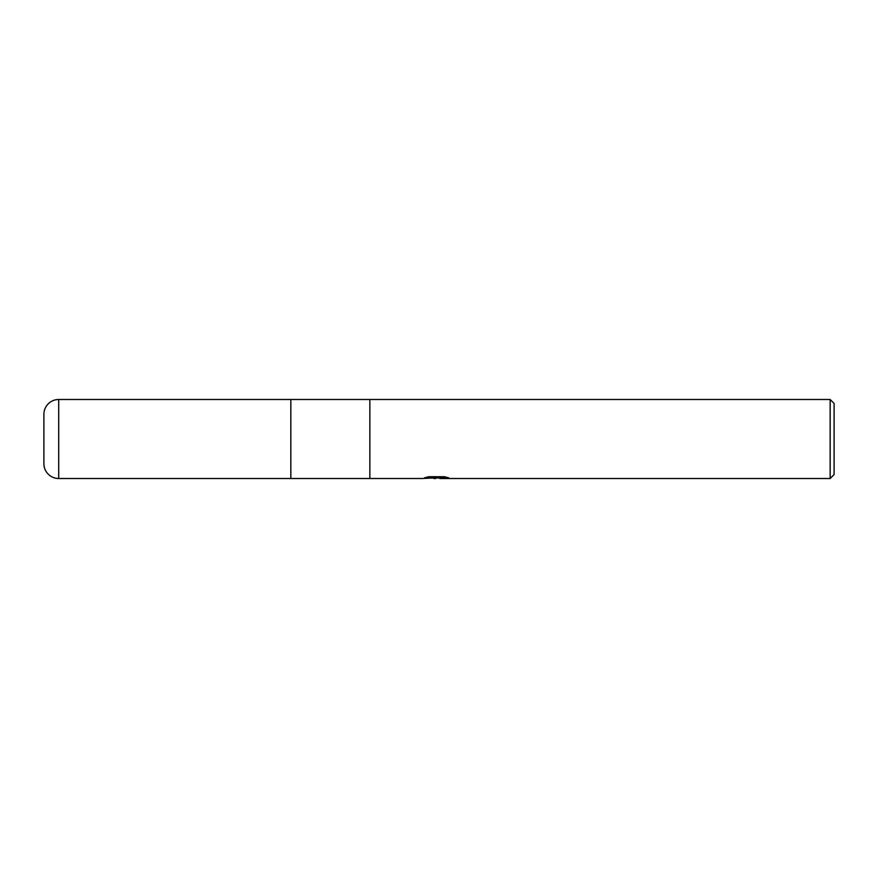 <?xml version="1.0" encoding="UTF-8"?>
<svg xmlns="http://www.w3.org/2000/svg" width="878" height="878" viewBox="0 0 878 878"><rect width="100%" height="100%" fill="white"/><g stroke="black" fill="none" stroke-linecap="round" stroke-linejoin="round"><path stroke-width="1.32" d="M428.651 476.754L437.288 476.754L437.288 477.764L422.263 478.51L290.837 478.51L290.837 399.49L830.149 399.49L834.1 403.441L834.1 474.559L830.149 478.51L439.889 478.51L439.746 477.5L444.619 476.776M369.857 478.51L369.857 399.49L369.857 478.51M439.746 477.884L431.109 478.126M435.707 478.51L433.842 478.51M830.149 478.51L830.149 399.49M437.288 477.764L424.656 477.764L428.771 476.721L444.356 476.721L448.877 477.884L439.746 478.488M58.716 399.49A14.816 14.816 0 0 0 43.9 414.306L43.9 463.694A14.816 14.816 0 0 0 58.716 478.51L58.716 399.49L290.837 399.49L290.837 478.51L58.716 478.51M437.288 477.522L439.746 477.522"/></g></svg>
